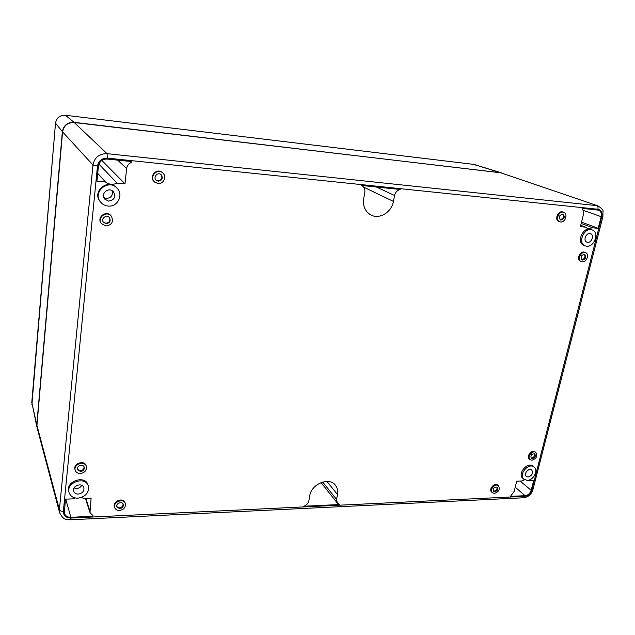 <?xml version="1.0" encoding="UTF-8"?>
<svg xmlns="http://www.w3.org/2000/svg" width="635" height="635" viewBox="0 0 635 635"><rect width="100%" height="100%" fill="white"/><g stroke="black" fill="none" stroke-linecap="round" stroke-linejoin="round"><path stroke-width="0.95" d="M70.255 519.787L70.787 518.049C65.905 517.866 63.429 515.628 63.349 511.342C61.19 511.334 59.873 510.802 59.38 509.762L59.611 512.747L37.155 427.958L36.933 425.355L62.571 131.897C63.794 125.539 67.691 122.42 74.263 122.539L500.499 172.712L598.083 205.915L500.499 172.712M337.36 503.126L339.59 504.531L303.752 506.23C306.514 505.214 308.221 503.364 308.872 500.682L309.769 495.729C311.372 483.878 329.279 476.679 335.439 485.259C337.455 487.831 338.145 490.918 337.502 494.538L336.574 499.428L337.36 503.126L321.056 482.576M361.521 185.46L400.121 189.468C397.2 190.278 395.351 192.278 394.557 195.477L393.43 201.406C391.668 212.328 379.182 219.781 370.705 214.876C365.061 211.431 362.736 205.978 363.72 198.501L364.808 192.484C365.228 189.262 364.173 186.944 361.64 185.515L361.64 185.515M98.433 166.187C99.401 161.417 102.346 159.044 107.259 159.06L131.183 161.544L131.302 162.52C128.627 163.647 127.071 165.648 126.643 168.513L124.992 183.848L117.015 183.094C112.966 184.983 109.133 184.618 105.521 182.015L96.941 181.205L98.433 166.187M114.776 507.77L114.483 506.984C112.157 501.483 123.055 496.975 124.968 502.626L125.27 503.404C125.905 507.238 123.968 509.611 119.475 510.516C117.15 510.524 115.586 509.611 114.776 507.77C112.443 502.261 123.357 497.745 125.27 503.404M154.694 182.11L154.305 181.769C148.447 177.038 156.504 167.442 162.155 172.434L162.552 172.76C167.172 176.157 163.703 184.372 158.012 183.547L154.694 182.11C148.828 177.371 156.901 167.767 162.552 172.76M559.729 221.79L558.864 221.456C554.014 219.861 558.205 210.01 562.888 212.011L563.769 212.336C568.222 213.701 565.237 222.694 560.578 221.988L559.729 221.79C554.879 220.194 559.07 210.328 563.769 212.336M492.371 492.72L491.657 492.069C488.259 489.323 494.665 482.124 497.792 485.18L498.507 485.815C500.205 489.339 498.856 491.863 494.451 493.403L492.371 492.72C488.974 489.958 495.387 482.759 498.507 485.815M75.255 470.337L75.009 469.582C72.819 463.645 84.344 459.589 86.106 465.645L86.36 466.392C86.892 470.337 84.876 472.718 80.304 473.519C77.748 473.48 76.057 472.416 75.255 470.337C73.057 464.399 84.598 460.327 86.36 466.392M530.146 459.692L529.392 459.097C525.859 456.589 531.852 449.088 535.122 451.914L535.892 452.509C537.758 456.057 536.456 458.645 531.987 460.264L530.146 459.692C526.613 457.184 532.606 449.675 535.892 452.509M581.287 261.668L580.414 261.287C575.874 259.588 580.334 250.222 584.7 252.309L585.581 252.674C589.653 254.111 586.629 262.485 582.263 261.906L581.287 261.668C576.739 259.969 581.208 250.587 585.581 252.674M101.417 223.576L101.116 223.163C96.369 217.241 106.593 209.756 111.069 215.852L111.387 216.257C113.792 221.718 111.958 224.965 105.87 225.996L101.417 223.576C96.663 217.646 106.91 210.145 111.387 216.257M100.6 202.113L100.163 201.565C91.496 191.659 108.148 177.792 116.673 187.785L117.15 188.293C123.833 194.858 117.475 207.272 108.085 206.058C105.037 205.756 102.545 204.438 100.6 202.113C91.916 192.183 108.609 178.276 117.15 188.293M69.096 492.633L68.77 491.514C65.278 481.346 85.114 474.583 87.979 484.878L88.344 485.989C89.202 492.681 85.717 496.745 77.899 498.181C73.382 498.15 70.445 496.3 69.096 492.633C65.603 482.457 85.479 475.671 88.344 485.989M585.113 245.848L583.851 245.332C575.866 242.57 583.232 226.052 590.971 229.449L592.249 229.933C599.599 232.275 594.384 247.309 586.661 246.213L585.113 245.848C577.12 243.086 584.502 226.536 592.249 229.933M523.978 479.314L522.915 478.433C516.977 474.004 527.487 461.288 533.011 466.217L534.091 467.082C538.678 470.297 533.456 480.441 527.28 480.354L523.978 479.314C518.033 474.893 528.566 462.145 534.091 467.082M81.407 497.499L83.796 498.427L91.115 498.134L89.972 512.532L93.02 515.715L92.535 516.271L70.858 517.303C67.485 517.303 65.326 515.938 64.373 513.223L65.421 499.158L73.271 498.848L75.184 497.943M582.462 208.407L598.607 210.185C600.948 211.264 601.805 213.431 601.17 216.678L598.186 228.338L592.82 227.83L587.494 228.513L585.526 227.147L580.39 226.663L583.43 214.487C583.93 212.201 583.494 210.423 582.128 209.145L582.462 208.407M527.987 480.29L533.694 480.489L531.178 490.331C530.09 493.466 528.074 495.26 525.113 495.705L510.484 496.34L514.159 491.426L516.731 481.171L521.629 480.973L524.645 479.774M586.081 235.601L585.105 237.784M81.78 485.331C80.677 487.259 78.946 488.323 76.597 488.513L74.049 487.99M112.101 190.675C113.117 195.35 111.204 197.937 106.347 198.438L103.815 197.596M108.593 201.112L104.711 199.096C99.949 193.826 108.95 186.317 113.467 191.778C116.038 196.969 114.411 200.081 108.593 201.112M106.109 223.687L103.41 222.218C100.449 218.583 106.767 213.955 109.506 217.741C110.958 221.075 109.823 223.06 106.109 223.687M109.347 217.543C110.553 220.821 109.371 222.726 105.799 223.274L103.259 222.012M582.724 260.08L582.136 259.937C580.279 256.937 581.152 255.103 584.764 254.429C586.669 256.929 585.986 258.818 582.724 260.08M584.295 254.302C585.653 256.945 584.835 258.739 581.85 259.699L581.723 259.683M532.392 458.661L531.273 458.311C530.352 455.208 531.527 453.739 534.789 453.906C535.932 456.089 535.13 457.668 532.392 458.661M534.36 453.676C534.972 455.867 534.059 457.335 531.63 458.057L530.939 457.954M80.51 471.543L77.422 469.606C76.057 465.971 83.153 463.463 84.225 467.193C84.542 469.606 83.304 471.059 80.51 471.543M84.066 466.828C84.09 469.075 82.82 470.4 80.264 470.789L77.327 469.217M494.84 491.808L493.57 491.387C492.823 488.196 494.078 486.791 497.332 487.164C498.364 489.323 497.53 490.871 494.84 491.808M496.919 486.902C497.443 489.053 496.506 490.474 494.125 491.165L493.26 491.014M561.046 220.083L560.53 219.964C558.427 216.932 559.252 215.003 562.999 214.178C565.134 216.789 564.483 218.757 561.046 220.083M562.547 214.066C564.142 216.829 563.348 218.726 560.173 219.75L560.118 219.75M158.29 181.213L156.281 180.356C152.646 177.451 157.631 171.521 161.092 174.625C163.298 178.118 162.362 180.316 158.29 181.213M160.885 174.466C162.83 177.943 161.83 180.078 157.893 180.872L156.091 180.173M119.698 508.627L116.832 506.952C115.387 503.579 122.087 500.801 123.253 504.285C123.634 506.627 122.444 508.071 119.698 508.627M123.063 503.904C123.119 506.095 121.896 507.405 119.396 507.833L116.713 506.547M580.723 225.322L585.526 227.147M581.192 223.449L592.82 227.83M581.525 222.099L598.186 228.338M97.719 173.379L105.521 182.015M98.925 164.124L117.015 183.094M101.854 160.433L124.992 183.848M528.13 477.012L526.391 476.472C523.224 474.123 528.82 467.36 531.749 469.995C533.384 473.21 532.178 475.551 528.13 477.012M587.645 242.324L586.843 242.141C582.581 240.681 586.518 231.886 590.621 233.712C594.495 234.958 591.733 242.911 587.645 242.324M78.319 494.086C75.946 494.062 74.406 493.093 73.684 491.18C71.771 485.775 82.375 482.14 83.876 487.656C84.296 491.196 82.447 493.339 78.319 494.086M37.084 427.672L36.782 424.783L62.365 131.675C63.587 125.325 67.477 122.214 74.049 122.333L501.388 172.879M602.893 216.662L601.758 216.733C602.488 212.527 601.21 210.034 597.924 209.256L107.355 158.123L107.053 153.654C99.211 153.607 94.52 157.393 92.972 165.005L59.38 509.762L36.933 425.355M63.349 511.342L97.48 166.092L92.972 165.005L62.571 131.897M597.924 209.256C598.257 207.415 597.868 206.2 596.733 205.621L107.053 153.654L74.263 122.539M532.908 489.72L531.733 490.307L601.758 216.733M70.787 518.049L524.954 496.316C528.264 495.816 530.527 493.816 531.733 490.307M107.355 158.123C101.854 158.099 98.568 160.75 97.48 166.092M523.581 497.776L524.954 496.316M322.691 482.028L336.574 499.428M326.946 481.457L337.502 494.538M363.625 187.127L393.43 201.406M376.349 187L394.557 195.477M515.215 487.212L525.113 495.705M520.128 481.036L531.178 490.331M583.009 210.217L601.17 216.678M117.65 160.139L126.643 168.513M130.064 161.433L131.302 162.52M65.715 499.15L70.858 517.303M92.186 515.199L92.535 516.271M85.844 498.348L89.773 510.556M499.832 172.482L473.408 164.346L65.389 115.268L473.305 164.338M36.782 424.783L31.782 402.392L55.515 123.214C56.539 117.808 59.857 115.157 65.453 115.276L74.049 122.333M55.523 123.142L62.365 131.675M31.798 402.177L36.933 427.109M598.083 205.915C601.853 208.447 603.496 210.328 602.988 211.558L602.885 216.694L532.884 489.815C531.352 494.427 528.288 497.078 523.708 497.769L70.302 519.787C66.564 518.858 64.341 521.478 59.611 512.747M89.972 512.532L85.415 498.364M65.421 115.26C59.825 115.141 56.523 117.777 55.499 123.174L31.917 404.392M474.44 164.56L500.896 172.704"/></g></svg>
